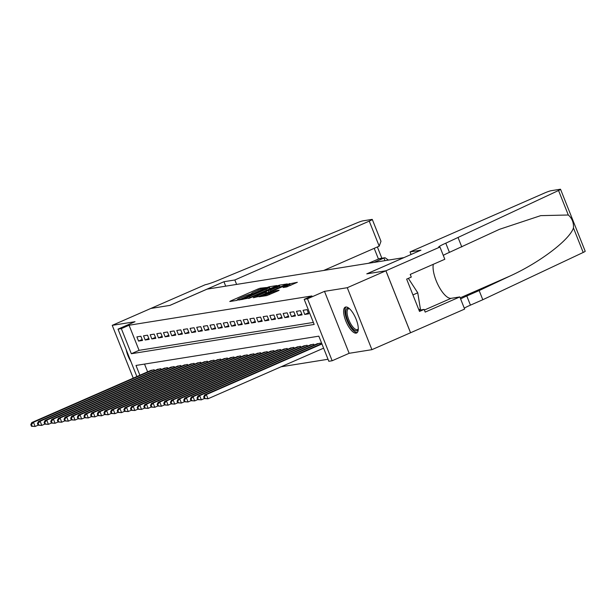 <?xml version="1.0" encoding="UTF-8"?>
<svg xmlns="http://www.w3.org/2000/svg" width="616" height="616" viewBox="0 0 616 616"><rect width="100%" height="100%" fill="white"/><g stroke="black" fill="none" stroke-linecap="round" stroke-linejoin="round"><path stroke-width="0.92" d="M266.428 287.518L260.098 288.234L257.935 289.004L230.638 300.955L229.776 301.517L236.706 300.408L238.923 299.476L237.93 299.615A5.683 0.493 -21.7 0 1 237.506 299.592A5.683 0.493 -21.7 0 1 240.694 297.828L242.974 296.835A5.683 0.493 -21.7 0 1 249.911 294.371L252.036 293.447A5.683 0.493 -21.7 0 1 251.605 293.424A5.683 0.493 -21.7 0 1 254.801 291.653L257.072 290.66A5.683 0.493 -21.7 0 1 264.018 288.196L266.428 287.518M345.753 307.007A14.106 5.105 -113.6 0 0 345.291 307.145A14.106 5.105 -113.6 0 0 346.015 321.514A14.106 5.105 -113.6 0 0 356.148 333.133A14.106 5.105 -113.6 0 0 356.61 332.994A14.106 5.105 -113.6 0 0 355.886 318.626A14.106 5.105 -113.6 0 0 345.753 307.007M126.234 349.803A14.106 5.105 -113.6 0 0 130.923 361.569M286.509 286.971L297.335 282.305L287.333 284.299L259.043 296.796L266.874 295.572L278.293 290.752L279.156 290.198L275.86 290.721L269.107 293.501A4.751 0.416 -21.7 0 1 262.947 295.534A4.751 0.416 -21.7 0 1 265.611 294.055L283.583 286.194A4.751 0.416 -21.7 0 1 289.743 284.153A4.751 0.416 -21.7 0 1 287.071 285.632L283.083 287.495L286.509 286.971M385.885 270.801L410.541 332.755L371.918 349.665L347.27 287.71L385.885 270.801L366.774 273.858L403.85 257.627L207.045 289.15L169.97 305.382L150.858 308.439L112.235 325.348L135.012 321.706L118.018 329.144L121.344 328.613L129.067 325.233L311.904 295.95L304.181 299.33L307.5 298.798L332.155 360.753L328.829 361.284L318.834 336.167L135.997 365.45L139.886 375.221M347.27 287.71L324.493 291.36L307.5 298.798M276.045 286.101L276.907 285.547L269.207 286.779L267.036 287.549L238.746 300.046L248.749 298.052L276.045 286.101M279.356 285.154L287.187 283.93L258.897 296.427L253.299 297.721L265.365 292.323L266.358 291.768L264.041 292.107L248.733 298.46L277.185 285.924L279.356 285.154L280.018 286.825L281.289 286.625M112.235 325.348L133.241 378.132M140.879 336.251L136.891 336.89L138.554 341.079L142.542 340.44L140.879 336.251M147.524 335.189L143.536 335.828L145.199 340.009L149.188 339.37L147.524 335.189M154.177 334.118L150.189 334.757L151.852 338.946L155.84 338.307L154.177 334.118M160.822 333.056L156.834 333.695L158.497 337.884L162.485 337.245L160.822 333.056M167.475 331.993L163.479 332.632L165.15 336.813L169.138 336.174L167.475 331.993M174.12 330.931L170.131 331.57L171.795 335.751L175.783 335.112L174.12 330.931M180.765 329.86L176.777 330.499L178.447 334.688L182.436 334.049L180.765 329.86M187.418 328.798L183.429 329.437L185.093 333.626L189.081 332.986L187.418 328.798M194.063 327.735L190.075 328.374L191.745 332.555L195.734 331.916L194.063 327.735M200.716 326.665L196.727 327.304L198.39 331.493L202.379 330.854L200.716 326.665M207.361 325.602L203.372 326.241L205.043 330.43L209.032 329.791L207.361 325.602M214.014 324.54L210.025 325.179L211.688 329.36L215.677 328.721L214.014 324.54M220.659 323.477L216.67 324.116L218.334 328.297L222.33 327.658L220.659 323.477M227.312 322.407L223.323 323.046L224.986 327.235L228.975 326.596L227.312 322.407M233.957 321.344L229.968 321.983L231.631 326.172L235.62 325.533L233.957 321.344M240.61 320.281L236.613 320.921L238.284 325.102L242.273 324.463L240.61 320.281M247.255 319.211L243.266 319.85L244.929 324.039L248.918 323.4L247.255 319.211M253.9 318.149L249.911 318.788L251.582 322.976L255.571 322.337L253.9 318.149M260.553 317.086L256.564 317.725L258.227 321.906L262.216 321.267L260.553 317.086M267.198 316.023L263.209 316.655L264.88 320.844L268.869 320.205L267.198 316.023M273.851 314.953L269.862 315.592L271.525 319.781L275.514 319.142L273.851 314.953M280.496 313.89L276.507 314.53L278.178 318.718L282.166 318.079L280.496 313.89M287.148 312.828L283.16 313.467L284.823 317.648L288.812 317.009L287.148 312.828M293.793 311.758L289.805 312.397L291.468 316.585L295.464 315.946L293.793 311.758M300.446 310.695L296.458 311.334L298.121 315.523L302.11 314.884L300.446 310.695M307.091 309.632L303.103 310.272L304.766 314.453L308.755 313.814L307.091 309.632M129.067 325.233L139.062 350.342L313.367 322.43M281.065 366.79L328.028 359.267M144.529 364.087L147.617 371.841M150.327 370.655L154.2 369.739L154.562 370.639M156.972 369.592L160.853 368.676L161.215 369.577M163.617 368.522L167.498 367.613L167.86 368.514M170.27 367.459L174.151 366.543L174.505 367.452M176.915 366.397L180.796 365.481L181.158 366.381M183.568 365.327L187.449 364.418L187.803 365.319M190.213 364.264L194.094 363.348L194.456 364.256M196.866 363.201L200.747 362.285L201.101 363.186M203.511 362.131L207.392 361.222L207.754 362.123M210.164 361.068L214.045 360.152L214.399 361.061M216.809 360.006L220.69 359.09L221.052 359.998M223.462 358.943L227.335 358.027L227.697 358.928M230.107 357.873L233.988 356.964L234.35 357.865M236.752 356.81L240.633 355.894L240.995 356.803M243.405 355.748L247.285 354.831L247.647 355.732M250.05 354.677L253.931 353.769L254.293 354.67M256.703 353.615L260.583 352.699L260.938 353.607M263.348 352.552L267.228 351.636L267.59 352.545M270 351.49L273.881 350.573L274.236 351.474M276.646 350.419L280.526 349.511L280.888 350.412M283.298 349.357L287.179 348.44L287.533 349.349M289.944 348.294L293.824 347.378L294.186 348.279M296.596 347.224L300.469 346.315L300.831 347.216M303.241 346.161L307.122 345.245L307.484 346.154M309.894 345.099L313.767 344.182L314.129 345.091M316.539 344.036L320.42 343.12L320.782 344.021M324.493 291.36L349.149 353.307L371.918 349.665M349.149 353.307L332.155 360.753M121.344 328.613L131.339 353.73L314.175 324.447L304.181 299.33M136.875 376.538L118.018 329.144M139.062 350.342L131.339 353.73M138.554 341.079L142.165 339.493M145.199 340.009L148.818 338.43M151.852 338.946L155.463 337.368M158.497 337.884L162.116 336.298M165.15 336.813L168.761 335.235M171.795 335.751L175.414 334.172M178.447 334.688L182.059 333.102M185.093 333.626L188.704 332.039M191.745 332.555L195.357 330.977M198.39 331.493L202.002 329.914M205.043 330.43L208.655 328.844M211.688 329.36L215.3 327.781M218.334 328.297L221.953 326.719M224.986 327.235L228.598 325.648M231.631 326.172L235.25 324.586M238.284 325.102L241.895 323.523M244.929 324.039L248.548 322.453M251.582 322.976L255.193 321.39M258.227 321.906L261.846 320.328M264.88 320.844L268.491 319.265M271.525 319.781L275.136 318.195M278.178 318.718L281.789 317.132M284.823 317.648L288.434 316.07M291.468 316.585L295.087 314.999M298.121 315.523L301.732 313.937M304.766 314.453L308.385 312.874M251.713 293.693L250.304 294.309M237.614 299.869L236.205 300.485M271.14 288.25L269.592 288.519M267.798 287.595L242.665 298.86A5.683 0.493 -21.7 0 0 249.603 296.404L265.981 289.227A5.683 0.493 -21.7 0 0 269.169 287.464A5.683 0.493 -21.7 0 0 268.745 287.441L267.798 287.595M276.853 287.287A4.751 0.416 -21.7 0 0 279.518 285.816A4.751 0.416 -21.7 0 0 273.358 287.849L266.027 291.175L270.516 290.059L276.853 287.287L277.285 288.38M266.797 292.862L266.166 291.183M291.437 285L290.159 285.2L289.497 283.529M151.374 370.193L31.809 422.545L33.472 422.276L35.135 426.465L38.1 425.171M32.132 426.164L35.135 426.465L31.47 426.272L32.132 426.164L31.462 424.493L30.8 424.601L31.47 426.272M31.462 424.493L33.472 422.276L153.037 369.923M30.8 424.601L31.809 422.545M358.289 329.098A12.212 4.42 66.4 0 1 358.273 329.152A12.212 4.42 66.4 0 1 350.45 325.656A12.212 4.42 66.4 0 1 346.046 310.102A12.212 4.42 66.4 0 1 349.241 308.531A12.212 4.42 66.4 0 1 349.295 308.554M349.518 308.755A11.304 4.089 -113.6 0 0 348.425 308.832A11.304 4.089 -113.6 0 0 347.278 310.464A11.304 4.089 -113.6 0 0 350.265 323A11.304 4.089 -113.6 0 0 357.496 329.545A11.304 4.089 -113.6 0 0 358.289 328.798M346.092 306.984A14.022 5.074 -113.6 0 0 345.137 308.701A14.022 5.074 -113.6 0 0 348.494 323.593A14.022 5.074 -113.6 0 0 357.272 332.517M418.826 309.733L420.397 309.04L417.756 292.808L408.354 278.37M412.936 294.925L417.756 292.808M373.974 262.416L383.937 258.05L378.416 258.936L374.205 248.348M223.939 281.72L234.842 279.98L369.246 221.129A5.428 0.47 -21.7 0 0 372.287 219.442A5.428 0.47 -21.7 0 0 371.879 219.419L362.809 220.875A5.428 0.47 -21.7 0 0 357.349 222.73L220.728 279.233A12.666 1.101 158.3 0 1 205.259 284.715L150.828 308.454L169.87 305.397L223.939 281.72L225.702 286.155M234.842 279.98L236.613 284.415M323.7 270.463L379.202 246.161L369.246 221.129M368.453 263.294L379.502 258.605L385.023 257.727L383.937 258.05L384.969 260.653M372.287 219.442L380.981 241.28L379.202 246.161M388.465 260.091L385.023 257.727M410.033 251.921L544.436 193.07A5.428 0.47 -21.7 0 1 551.066 190.721L560.137 189.266A5.428 0.47 -21.7 0 1 560.545 189.289A5.428 0.47 -21.7 0 1 558.55 190.506L445.784 243.189A12.666 1.101 -21.7 0 0 438.669 247.124A12.666 1.101 -21.7 0 0 439.624 247.178L385.916 270.794L366.874 273.843L420.936 250.173L410.033 251.921L411.065 254.493M560.545 189.289L585.2 251.243A5.428 0.47 158.3 0 1 583.206 252.452L482.798 299.73L479.148 290.567L509.933 276.068C539.539 262.655 569.53 239.94 573.457 227.959C573.773 222.615 572.056 218.295 568.298 214.999L540.709 215.639L499.43 229.337L449.434 252.36A12.666 1.101 -21.7 0 0 443.281 255.401M461.792 246.947L458.142 237.776M482.798 299.73L470.439 305.143A12.666 1.101 -21.7 0 0 464.287 308.185M460.637 299.022A12.666 1.101 -21.7 0 1 466.789 295.973L479.148 290.567M385.916 270.794L410.572 332.748L464.641 309.07L459.813 296.935L425.209 312.089L424.139 309.409L419.026 310.225M439.986 247.124L444.821 259.259L410.218 274.413L411.28 277.092L406.645 279.117L419.504 311.434L424.139 309.409M459.813 296.935L451.135 298.321A20.351 7.361 66.4 0 1 438.584 285.963A20.351 7.361 66.4 0 1 433.287 264.31M158.027 369.13L38.462 421.483L40.117 421.213L41.788 425.402L44.745 424.101M38.777 425.102L41.788 425.402L38.115 425.209L38.777 425.102L38.115 423.431L37.445 423.538L38.115 425.209M38.115 423.431L40.117 421.213L159.69 368.861M37.445 423.538L38.462 421.483M164.672 368.06L45.107 420.412L46.77 420.15L48.433 424.332L51.398 423.038M45.43 424.039L48.433 424.332L44.76 424.147L45.43 424.039L44.76 422.36L44.098 422.468L44.76 424.147M44.76 422.36L46.77 420.15L166.335 367.798M44.098 422.468L45.107 420.412M171.325 366.997L51.759 419.35L53.415 419.08L55.086 423.269L58.043 421.975M52.075 422.976L55.086 423.269L51.413 423.077L52.075 422.976L51.413 421.298L50.743 421.406L51.413 423.077M51.413 421.298L53.415 419.08L172.988 366.728M50.743 421.406L51.759 419.35M177.97 365.935L58.404 418.287L60.068 418.018L61.731 422.206L64.695 420.905M58.728 421.906L61.731 422.206L58.058 422.014L58.728 421.906L58.058 420.235L57.396 420.343L58.058 422.014M58.058 420.235L60.068 418.018L179.633 365.665M57.396 420.343L58.404 418.287M184.623 364.865L65.05 417.217L66.713 416.955L68.384 421.144L71.341 419.843M65.373 420.843L68.384 421.144L64.711 420.951L65.373 420.843L64.711 419.173L64.041 419.273L64.711 420.951M64.711 419.173L66.713 416.955L186.286 364.603M64.041 419.273L65.05 417.217M191.268 363.802L71.702 416.154L73.366 415.892L75.029 420.073L77.993 418.78M72.026 419.781L75.029 420.073L71.356 419.889L72.026 419.781L71.356 418.102L70.694 418.21L71.356 419.889M71.356 418.102L73.366 415.892L192.931 363.54M70.694 418.21L71.702 416.154M197.921 362.739L78.347 415.092L80.011 414.822L81.682 419.011L84.638 417.717M78.671 418.711L81.682 419.011L78.009 418.818L78.671 418.711L78.009 417.04L77.339 417.148L78.009 418.818M78.009 417.04L80.011 414.822L199.576 362.47M77.339 417.148L78.347 415.092M204.566 361.677L85 414.029L86.663 413.76L88.327 417.948L91.291 416.647M85.324 417.648L88.327 417.948L84.654 417.756L85.324 417.648L84.654 415.977L83.992 416.077L84.654 417.756M84.654 415.977L86.663 413.76L206.229 361.407M83.992 416.077L85 414.029M211.219 360.606L91.645 412.959L93.309 412.697L94.972 416.878L97.936 415.584M91.969 416.585L94.972 416.878L91.307 416.693L91.969 416.585L91.299 414.907L90.637 415.015L91.307 416.693M91.299 414.907L93.309 412.697L212.874 360.345M90.637 415.015L91.645 412.959M217.864 359.544L98.298 411.896L99.961 411.627L101.625 415.815L104.581 414.522M98.614 415.523L101.625 415.815L97.952 415.623L98.614 415.523L97.952 413.844L97.29 413.952L97.952 415.623M97.952 413.844L99.961 411.627L219.527 359.274M97.29 413.952L98.298 411.896M224.509 358.481L104.943 410.833L106.606 410.564L108.27 414.753L111.234 413.452M105.267 414.452L108.27 414.753L104.605 414.56L105.267 414.452L104.597 412.782L103.935 412.889L104.605 414.56M104.597 412.782L106.606 410.564L226.172 358.212M103.935 412.889L104.943 410.833M231.162 357.411L111.596 409.763L113.259 409.501L114.922 413.683L117.879 412.389M111.912 413.39L114.922 413.683L111.25 413.498L111.912 413.39L111.25 411.719L110.58 411.819L111.25 413.498M111.25 411.719L113.259 409.501L232.825 357.149M110.58 411.819L111.596 409.763M237.807 356.348L118.241 408.701L119.904 408.439L121.568 412.62L124.532 411.326M118.565 412.327L121.568 412.62L117.895 412.435L118.565 412.327L117.895 410.649L117.233 410.757L117.895 412.435M117.895 410.649L119.904 408.439L239.47 356.087M117.233 410.757L118.241 408.701M244.46 355.286L124.894 407.638L126.549 407.368L128.22 411.557L131.177 410.264M125.21 411.257L128.22 411.557L124.547 411.365L125.21 411.257L124.547 409.586L123.878 409.694L124.547 411.365M124.547 409.586L126.549 407.368L246.123 355.016M123.878 409.694L124.894 407.638M251.105 354.223L131.539 406.575L133.202 406.306L134.865 410.495L137.83 409.193M131.863 410.194L134.865 410.495L131.193 410.302L131.863 410.194L131.193 408.523L130.53 408.624L131.193 410.302M131.193 408.523L133.202 406.306L252.768 353.954M130.53 408.624L131.539 406.575M257.757 353.153L138.184 405.505L139.847 405.243L141.518 409.424L144.475 408.131M138.508 409.132L141.518 409.424L137.845 409.24L138.508 409.132L137.845 407.453L137.175 407.561L137.845 409.24M137.845 407.453L139.847 405.243L259.421 352.891M137.175 407.561L138.184 405.505M264.403 352.09L144.837 404.442L146.5 404.173L148.163 408.362L151.128 407.068M145.16 408.069L148.163 408.362L144.49 408.169L145.16 408.069L144.49 406.391L143.828 406.498L144.49 408.169M144.49 406.391L146.5 404.173L266.066 351.821M143.828 406.498L144.837 404.442M271.055 351.028L151.482 403.38L153.145 403.11L154.816 407.299L157.773 405.998M151.805 406.999L154.816 407.299L151.143 407.107L151.805 406.999L151.143 405.328L150.473 405.436L151.143 407.107M151.143 405.328L153.145 403.11L272.719 350.758M150.473 405.436L151.482 403.38M277.7 349.957L158.135 402.31L159.798 402.048L161.461 406.229L164.426 404.935M158.458 405.936L161.461 406.229L157.788 406.044L158.458 405.936L157.788 404.258L157.126 404.365L157.788 406.044M157.788 404.258L159.798 402.048L279.364 349.695M157.126 404.365L158.135 402.31M284.353 348.895L164.78 401.247L166.443 400.985L168.114 405.166L171.071 403.873M165.103 404.874L168.114 405.166L164.441 404.974L165.103 404.874L164.441 403.195L163.771 403.303L164.441 404.974M164.441 403.195L166.443 400.985L286.009 348.625M163.771 403.303L164.78 401.247M290.998 347.832L171.433 400.184L173.096 399.915L174.759 404.104L177.716 402.81M171.749 403.803L174.759 404.104L171.086 403.911L171.749 403.803L171.086 402.132L170.424 402.24L171.086 403.911M171.086 402.132L173.096 399.915L292.662 347.563M170.424 402.24L171.433 400.184M297.644 346.762L178.078 399.122L179.741 398.852L181.404 403.041L184.369 401.74M178.401 402.741L181.404 403.041L177.739 402.849L178.401 402.741L177.731 401.07L177.069 401.17L177.739 402.849M177.731 401.07L179.741 398.852L299.307 346.5M177.069 401.17L178.078 399.122M304.296 345.699L184.731 398.052L186.394 397.79L188.057 401.971L191.014 400.677M185.046 401.678L188.057 401.971L184.384 401.786L185.046 401.678L184.384 400L183.722 400.107L184.384 401.786M184.384 400L186.394 397.79L305.96 345.437M183.722 400.107L184.731 398.052M310.941 344.637L191.376 396.989L193.039 396.719L194.702 400.908L197.667 399.615M191.699 400.608L194.702 400.908L191.037 400.716L191.699 400.608L191.029 398.937L190.367 399.045L191.037 400.716M191.029 398.937L193.039 396.719L312.605 344.367M190.367 399.045L191.376 396.989M317.594 343.574L198.029 395.926L199.684 395.657L201.355 399.846L204.312 398.544M198.344 399.545L201.355 399.846L197.682 399.653L198.344 399.545L197.682 397.874L197.012 397.982L197.682 399.653M197.682 397.874L199.684 395.657L319.257 343.305M197.012 397.982L198.029 395.926M321.791 343.582L204.674 394.856L206.337 394.594L208 398.775L323.608 348.163M204.997 398.483L208 398.775L204.327 398.591L204.997 398.483L204.327 396.804L203.665 396.912L204.327 398.591M204.327 396.804L206.337 394.594L321.945 343.974M203.665 396.912L204.674 394.856M230.792 301.347L230.638 300.955M258.374 290.105L257.935 289.004M260.514 289.274L260.098 288.234M239.901 299.892L239.74 299.499M269.87 288.45L269.207 286.779M241.942 299.569L241.718 299.014M242.889 299.415L242.665 298.86M250.042 297.49L249.603 296.404M266.412 290.321L265.981 289.227M254.454 297.559L254.293 297.166M265.796 293.409L265.365 292.323M277.339 286.309L277.185 285.924M268.846 292.076L268.353 290.829M270.955 291.152L270.516 290.059M284.238 287.341L284.076 286.94M287.487 286.679L287.071 285.632M269.538 294.587L269.107 293.501M274.128 292.577L273.689 291.491M276.23 291.653L275.86 290.721M260.198 296.642L260.037 296.25M449.434 252.36L445.784 243.189M466.789 295.973L470.439 305.143M583.206 252.452L573.457 227.959M568.298 214.999L558.55 190.506M509.933 276.068L460.175 297.851M424.393 310.033L451.135 298.321M251.805 293.909L251.605 293.424M237.699 300.084L237.506 299.592M241.849 299.576L241.626 299.006M269.731 288.865L269.169 287.464M266.836 292.954L266.358 291.768M280.057 287.164L279.518 285.816M266.266 291.753L266.027 291.175M290.282 285.508L289.743 284.153M263.194 296.165L262.947 295.534M381.858 258.227L377.369 246.962"/></g></svg>
